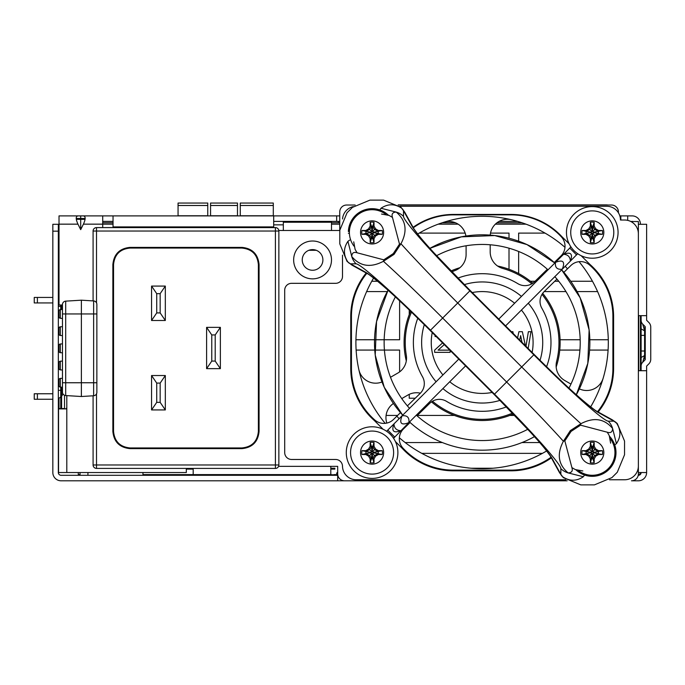 <?xml version="1.0" encoding="UTF-8"?>
<svg xmlns="http://www.w3.org/2000/svg" width="685" height="685" viewBox="0 0 685 685"><rect width="100%" height="100%" fill="white"/><g stroke="black" fill="none" stroke-linecap="round" stroke-linejoin="round"><path stroke-width="1.03" d="M324.27 221.401L323.44 222.231L331.489 222.231L283.325 222.231L283.325 230.485L278.812 230.485M290.551 221.401L291.373 222.231L283.325 222.231M331.489 222.231L331.489 230.485L339.751 230.485L339.751 211.905A6.884 6.884 0 0 1 346.627 205.029L355.155 205.029M398.353 205.029L611.534 205.029A6.884 6.884 0 0 1 618.409 211.905L618.409 212.778M646.623 472.539L638.369 472.539L638.369 473.917A6.884 6.884 0 0 1 631.484 480.801L638.369 480.801A8.254 8.254 0 0 0 646.623 472.539L646.623 366.107L648.832 363.898A6.533 6.533 0 0 0 650.75 359.274L650.75 327.105A6.533 6.533 0 0 0 648.832 322.481L646.623 320.263L646.623 224.295L638.369 224.295L638.369 221.538L630.876 221.538M59.021 311.195L58.328 311.195L58.328 472.539A2.749 2.749 0 0 0 61.085 475.296L337.679 475.296L337.679 480.801L567.171 480.801L344.564 480.801A6.884 6.884 0 0 1 337.679 473.917L337.679 466.348L330.804 466.348L330.804 474.611L337.825 475.296M186.311 468.412L186.311 472.539L58.542 472.539L58.542 408.894L66.796 408.894L66.796 395.622M565.211 266.277A112.717 112.717 0 0 1 567.48 268.828L570.879 265.515A13.76 13.76 0 0 1 589.597 265.035A68.808 68.808 0 0 1 612.904 316.65L612.904 368.35A68.808 68.808 0 0 1 597.534 411.694M413.329 227.745A68.808 68.808 0 0 1 453.41 214.867L510.942 214.867A68.808 68.808 0 0 1 561.34 236.83A13.76 13.76 0 0 1 560.878 256.044L557.873 258.981A112.717 112.717 0 0 1 558.395 259.469M399.141 418.723A112.717 112.717 0 0 1 396.872 416.172L393.473 419.485A13.76 13.76 0 0 1 374.755 419.965A68.808 68.808 0 0 1 351.448 368.35L351.448 316.65A68.808 68.808 0 0 1 366.817 273.306M551.023 457.255A68.808 68.808 0 0 1 510.942 470.133L453.41 470.133A68.808 68.808 0 0 1 403.011 448.17A13.76 13.76 0 0 1 403.474 428.956L406.479 426.019A112.717 112.717 0 0 1 405.957 425.531M641.117 328.877L641.117 320.306A5.403 5.403 0 0 0 642.701 324.125L644.945 326.368A1.036 1.036 0 0 1 645.244 327.105L645.244 359.274A1.036 1.036 0 0 1 644.945 360.002L642.701 362.245A5.403 5.403 0 0 0 641.117 366.064L641.117 328.877L644.585 330.812L644.585 335.376L645.244 335.376L645.244 327.105M641.117 366.064L641.117 370.713M641.117 315.665L641.117 320.306M645.244 335.376L645.244 351.003L644.585 351.003L644.585 355.566L642.701 362.245M644.945 360.002L644.585 355.566L641.117 357.501M642.701 324.125L644.585 330.812L644.945 326.368M646.623 315.665L638.369 315.665L638.369 224.295M641.117 472.539A2.749 2.749 0 0 1 638.369 475.296L638.334 474.611M142.959 472.539L142.959 475.296L204.37 475.296L203.548 474.611L142.959 474.611L193.187 474.611L193.187 468.412M58.328 420.076L58.328 452.768M58.328 311.195L58.328 224.295L52.831 224.295L52.831 231.17L58.328 231.17M337.679 480.801L61.085 480.801A8.254 8.254 0 0 1 52.831 472.539L52.831 231.17M78.287 472.539L78.287 474.611L80.034 474.611L78.287 474.611L78.287 475.296L80.034 475.296L80.034 472.539M237.061 475.296L286.938 475.296L286.116 474.611L237.875 474.611L237.061 475.296M337.679 473.318L336.583 473.318L337.679 472.008M193.187 474.611L330.804 474.611M320.443 474.611L319.621 475.296M59.021 231.599A8.948 8.948 0 0 0 58.328 230.999M638.369 472.539L638.369 370.713L646.623 370.713M417.002 415.752L429.778 403.268A13.76 13.76 0 0 1 446.526 401.35A68.808 68.808 0 0 0 506.429 406.89M417.79 318.242A68.808 68.808 0 0 0 422.491 376.733A13.76 13.76 0 0 1 420.162 393.421L407.387 405.905M547.349 269.248L534.574 281.732A13.76 13.76 0 0 1 517.826 283.65A68.808 68.808 0 0 0 457.922 278.11M546.562 366.758A68.808 68.808 0 0 0 541.861 308.267A13.76 13.76 0 0 1 544.19 291.579L556.965 279.095M406.479 426.019L410.092 422.491M563.875 272.356L567.48 268.828M557.873 258.981L554.259 262.509M400.477 412.644L396.872 416.172M337.722 474.611L333.903 474.611M342.783 480.656A2.406 2.406 0 0 1 342.312 480.425L343.605 480.733M640.432 472.539A2.064 2.064 0 0 1 638.369 474.611M59.021 385.501L58.328 385.501M58.328 398.576L60.742 397.086M61.599 396.238L63.037 394.021M52.831 399.261L34.25 399.261L34.25 393.764L52.831 393.764M58.328 298.121L59.021 298.446M37.392 302.933L34.25 302.933L34.25 297.436L37.392 297.436L37.392 302.933L52.831 302.933M52.831 297.436L37.392 297.436M405.186 442.561L442.382 442.561M521.97 442.561L539.677 442.561M542.426 453.359L421.789 453.359M93.083 395.793L93.083 464.978A3.442 3.442 0 0 0 96.516 468.412L275.413 468.412A3.442 3.442 0 0 0 278.855 464.978L278.855 231.033A3.442 3.442 0 0 0 275.413 227.591L96.516 227.591A3.442 3.442 0 0 0 93.083 231.033L93.083 300.903M241.874 448.632C252.32 447.613 258.057 441.876 259.076 431.43L259.076 264.581C258.048 254.126 252.32 248.39 241.874 247.379L130.064 247.379C119.61 248.398 113.881 254.135 112.862 264.581L112.862 431.43C113.881 441.885 119.618 447.613 130.064 448.632L241.874 448.632L241.874 447.947L130.064 447.947C120.029 446.962 114.523 441.457 113.547 431.43L112.862 431.43M259.076 431.43L258.382 431.43C257.406 441.465 251.9 446.971 241.874 447.947M112.862 264.581L113.547 264.581L113.547 431.43M113.547 264.581C114.532 254.546 120.038 249.04 130.064 248.064L241.874 248.064C251.9 249.049 257.406 254.555 258.382 264.581L259.076 264.581M258.382 431.43L258.382 264.581M206.605 368.65L206.605 327.361L206.605 368.65L220.373 368.65L206.605 368.65L211.768 361.081L211.768 334.931L206.605 327.361L220.373 327.361L220.373 368.65L215.21 361.081L211.768 361.081M151.565 409.93L165.325 409.93L165.325 375.526L165.325 409.93L151.565 409.93L156.728 402.36L156.728 383.095L151.565 375.526L151.565 409.93M151.565 320.486L156.728 312.917L156.728 293.651L151.565 286.082L151.565 320.486L165.325 320.486L165.325 286.082L151.565 286.082L165.325 286.082L160.162 293.651L160.162 312.917L165.325 320.486L165.325 286.082M113.273 421.977L113.273 415.084L113.419 421.969M113.273 380.689L113.419 373.804L113.419 380.689M113.273 322.207L113.273 315.314L113.419 322.198M113.273 280.927L113.273 274.034L113.419 280.918M113.239 415.084L113.239 373.796L113.008 415.076M113.008 274.026L113.008 322.215L113.239 274.034M258.665 306.717L258.665 313.61L258.51 306.717M258.665 382.401L258.665 389.294L258.665 382.401M258.921 306.709L258.921 389.303L258.699 306.717M206.605 327.361L220.373 327.361L215.21 334.931L215.21 361.081M215.21 334.931L211.768 334.931M151.565 375.526L165.325 375.526L160.162 383.095L160.162 402.36L165.325 409.93M160.162 402.36L156.728 402.36M160.162 383.095L156.728 383.095M156.728 312.917L160.162 312.917M156.728 293.651L160.162 293.651M613.794 232.412A21.526 21.526 0 0 1 592.268 253.938A21.526 21.526 0 0 1 570.733 232.412A21.526 21.526 0 0 1 592.268 210.886A21.526 21.526 0 0 1 613.794 232.412M566.461 232.412A25.799 25.799 0 0 0 592.268 258.211A25.799 25.799 0 0 0 618.067 232.412A25.799 25.799 0 0 0 592.268 206.605A25.799 25.799 0 0 0 566.461 232.412M393.618 452.588A21.526 21.526 0 0 1 372.083 474.114A21.526 21.526 0 0 1 350.557 452.588A21.526 21.526 0 0 1 372.083 431.062A21.526 21.526 0 0 1 393.618 452.588M346.285 452.588A25.799 25.799 0 0 0 372.083 478.395A25.799 25.799 0 0 0 397.891 452.588A25.799 25.799 0 0 0 372.083 426.789A25.799 25.799 0 0 0 346.285 452.588M406.299 360.944A78.022 78.022 0 0 1 410.606 311.281M450.987 270.96A78.022 78.022 0 0 1 459.9 267.707M497.601 266.037A78.022 78.022 0 0 1 532.802 283.196M542.674 293.317A78.022 78.022 0 0 1 556.16 367.049M513.322 413.997A78.022 78.022 0 0 1 431.481 401.864M490.186 251.883L490.186 244.776L490.186 251.883A17.202 17.202 0 0 0 502.764 268.451A76.874 76.874 0 0 1 531.783 283.83M466.1 254.486L466.1 245.778L466.1 254.486A17.202 17.202 0 0 1 454.968 270.575A76.874 76.874 0 0 0 451.835 271.842M390.501 377.281L397.934 372.991L390.501 377.281M608.314 342.5A126.211 126.211 -0 0 0 579.039 261.67A126.211 126.211 0 0 1 608.314 342.5A126.211 126.211 180 0 1 590.598 406.976A126.211 126.211 180 0 0 608.314 342.5A126.211 126.211 0 0 1 603.168 378.163A17.202 17.202 0 0 1 579.356 388.875M546.664 450.944A126.211 126.211 0 0 1 399.364 437.801A126.211 126.211 180 0 0 546.664 450.944A126.211 126.211 180 0 1 399.364 437.801M381.99 381.982A17.202 17.202 0 0 1 358.863 369.694A126.211 126.211 0 0 1 355.9 342.5A126.211 126.211 180 0 0 385.184 423.339A126.211 126.211 180 0 1 355.9 342.5A126.211 126.211 0 0 1 373.659 277.947A126.211 126.211 -0 0 0 355.9 342.5M490.237 235.118A17.202 17.202 0 0 1 511.378 219.731A126.211 126.211 0 0 1 564.979 247.311A126.211 126.211 -0 0 0 417.644 233.996A126.211 126.211 0 0 1 443.657 222.291A17.202 17.202 0 0 1 465.903 236.06M507.585 204.892L491.179 204.892M473.095 204.892L456.647 204.892M482.18 204.892L606.028 204.892A13.76 13.76 0 0 1 607.972 205.029M618.658 213.189A13.76 13.76 0 0 0 618.409 212.65M570.965 384.097L564.705 380.483A17.202 17.202 0 0 1 556.631 361.363A76.874 76.874 0 0 0 542.006 294.327M411.488 312.129A76.874 76.874 0 0 0 406.299 355.241A17.202 17.202 0 0 1 397.934 372.991M401.761 398.593L407.917 395.039A17.202 17.202 0 0 1 420.41 393.181M386.828 423.082A17.202 17.202 0 0 1 393.421 403.465M432.492 401.213A76.874 76.874 0 0 0 512.474 413.115M412.584 227.12L414.023 228.97C420.736 238.517 426.258 244.228 433.888 252.765L468.994 289.31L535.362 355.678C565.87 386.006 586.608 404.809 597.551 412.087L613.991 421.172A8.948 8.734 118.8 0 0 612.005 419.657L595.71 410.649C582.781 401.316 562.668 382.992 535.362 355.678L468.985 289.327C438.588 258.733 419.794 237.995 412.584 227.12L403.499 210.68L401.05 207.367L383.574 200.123L369.917 200.131L352.433 207.392L347.064 212.752L339.811 230.246L339.803 243.894L347.038 261.379L352.355 265.343A8.948 8.734 -61.2 0 1 350.36 263.828L348.554 262.749M555.706 375.628L537.699 358.032M408.645 309.372L426.652 326.968M349.65 240.118L347.929 241.325C343.382 248.098 343.313 254.914 347.74 261.773M379.798 209.97L381.006 208.257C387.778 203.71 394.594 203.642 401.453 208.06M608.289 421.172A17.202 17.134 90 0 1 612.604 428.485L616.423 443.674C620.97 436.902 621.038 430.086 616.611 423.227L613.991 421.172L608.289 421.172A99.847 6.096 -135 0 1 533.829 354.813L469.859 290.851A99.847 6.096 -135 0 1 403.508 216.391L403.499 210.68A8.948 8.734 151.2 0 1 405.015 212.675L402.42 208.874M466.648 286.981L448.949 268.863M381.511 214.045L389.071 215.424L392.454 217.402C391.366 214.037 392.608 212.256 396.187 212.076L381.006 208.257M403.508 216.391A17.202 17.134 0 0 0 396.187 212.076C406.102 220.407 407.695 230.965 400.956 243.749C416.386 260.788 435.3 280.533 457.726 302.993L430.522 330.187L494.493 394.149A99.847 6.096 45 0 1 560.844 468.608L560.852 474.32L563.301 477.633L580.777 484.877L594.434 484.869L611.919 477.608L617.288 472.248L624.54 454.754L624.549 441.106L617.313 423.621L615.798 422.251L616.611 423.227M582.841 470.955L575.28 469.576L571.898 467.598L564.842 440.892L571.076 431.404L580.572 425.171L607.278 432.218C610.669 433.297 612.441 432.047 612.604 428.485C604.307 418.569 593.749 416.977 580.923 423.715C563.883 408.294 544.138 389.371 521.687 366.954L457.726 302.993L469.859 290.851M611.996 419.657L615.798 422.251M584.553 475.03L583.346 476.743C576.573 481.29 569.757 481.358 562.899 476.94M614.702 444.882L616.423 443.674M595.71 410.657L597.551 412.087M352.355 265.343L368.641 274.351C381.571 283.684 401.684 302.008 428.99 329.322L495.366 395.673C525.763 426.267 544.558 447.005 551.767 457.88L560.852 474.32A8.948 8.734 -28.8 0 1 559.337 472.325L561.931 476.126M551.767 457.88L550.329 456.03C543.616 446.483 538.093 440.772 530.464 432.235L495.358 395.69L428.99 329.322C398.482 298.994 377.743 280.191 366.8 272.913L350.36 263.828L356.063 263.828A99.847 6.096 45 0 1 430.522 330.187M580.572 425.171L580.923 423.715L570.305 430.625L571.076 431.404M571.898 467.598C572.985 470.963 571.744 472.744 568.165 472.924C558.249 464.593 556.657 454.035 563.395 441.251C547.966 424.212 529.051 404.467 506.626 382.007L533.829 354.813M564.842 440.892L563.395 441.251L570.305 430.625M607.278 432.218L609.248 435.6L610.626 443.161M560.844 468.608A17.202 17.134 180 0 0 568.165 472.924L583.346 476.743M392.454 217.402L399.509 244.108L393.276 253.596L383.78 259.829L357.073 252.782C353.683 251.703 351.91 252.953 351.748 256.515C360.045 266.431 370.602 268.023 383.429 261.285C400.468 276.706 420.213 295.629 442.664 318.046L506.626 382.007L494.493 394.149M399.509 244.108L400.956 243.749L394.046 254.375L393.276 253.596M383.78 259.829L383.429 261.285L394.046 254.375M357.073 252.782L355.104 249.4L353.725 241.839M356.063 263.828A17.202 17.134 -90 0 1 351.748 256.515L347.929 241.325M368.641 274.342L366.8 272.913M497.704 398.019L515.403 416.137M348.374 233.302L349.401 233.302A22.708 22.708 0 0 1 349.401 231.513L348.374 231.513A23.727 23.727 0 0 1 388.318 215.099M349.401 231.513A22.708 22.708 0 0 1 385.809 214.319M353.999 246.129A22.708 22.708 0 0 1 349.401 233.302M361.766 232.412A10.318 10.318 0 0 0 361.945 234.338L365.799 234.338L368.564 235.931L370.157 238.697L370.157 242.55A10.318 10.318 0 0 0 374.01 242.55L374.01 238.697L375.611 235.931L378.377 234.338L382.23 234.338A10.318 10.318 0 0 0 382.23 230.485L378.377 230.485L375.611 228.884L374.01 226.127L374.01 222.274A10.318 10.318 0 0 0 370.157 222.274L370.157 226.127L368.564 228.884L365.799 230.485L361.945 230.485A10.318 10.318 0 0 0 361.766 232.412M370.893 232.6L371.895 233.636A1.242 1.242 0 0 0 372.28 233.636L373.308 232.6A1.242 1.242 0 0 0 373.308 232.215L372.28 231.188A1.242 1.242 0 0 0 371.895 231.188L370.859 232.215A1.242 1.242 0 0 0 370.859 232.6L366.107 233.371L369.763 235.486L368.564 235.931M370.859 232.6L365.97 233.371L365.799 234.338M371.527 232.968L369.763 235.486L371.467 238.568A6.191 6.191 0 0 0 372.708 238.568L374.412 235.486L378.206 233.371A6.191 6.191 0 0 0 378.206 231.444L374.412 229.338L372.708 226.247A6.191 6.191 0 0 0 371.467 226.247L369.763 229.338L365.97 231.444A6.191 6.191 0 0 0 365.97 233.371L361.945 234.338M371.895 231.188L371.467 226.247L370.157 222.274M372.28 231.188L372.708 226.247L374.01 222.274M371.895 231.213L371.467 226.384L370.157 226.127M371.527 231.847L369.763 229.338L368.564 228.884M370.893 232.215L366.107 231.444L365.799 230.485M370.859 232.215L361.945 230.485M372.28 231.213L372.708 226.384L374.01 226.127M372.649 231.847L374.412 229.338L375.611 228.884M373.282 232.215L378.069 231.444L378.377 230.485M373.308 232.215L382.23 230.485M373.308 232.6L382.23 234.338M373.282 232.6L378.069 233.371L378.377 234.338M372.649 232.968L374.412 235.486L375.611 235.931M374.01 242.55L372.708 238.568L372.28 233.636L372.708 238.431L374.01 238.697M370.157 238.697L371.467 238.431L371.895 233.611L371.467 238.568L370.157 242.55M609.573 436.362A23.727 23.727 0 0 1 609.042 469.371A23.727 23.727 0 0 1 576.034 469.901M610.352 438.871A22.708 22.708 0 0 1 578.542 470.681M581.942 452.588A10.318 10.318 0 0 0 582.122 454.515L585.975 454.515L588.74 456.116L590.342 458.873L590.342 462.726A10.318 10.318 0 0 0 594.195 462.726L594.195 458.873L595.787 456.116L598.553 454.515L602.406 454.515A10.318 10.318 0 0 0 602.406 450.662L598.553 450.662L595.787 449.069L594.195 446.303L594.195 442.45A10.318 10.318 0 0 0 590.342 442.45L590.342 446.303L588.74 449.069L585.975 450.662L582.122 450.662A10.318 10.318 0 0 0 581.942 452.588M591.069 452.785L592.071 453.812A1.242 1.242 0 0 0 592.456 453.812L593.493 452.785A1.242 1.242 0 0 0 593.493 452.4L592.456 451.364A1.242 1.242 0 0 0 592.071 451.364L591.044 452.4A1.242 1.242 0 0 0 591.044 452.785L586.283 453.556L589.939 455.662L588.74 456.116M591.044 452.785L586.146 453.556L585.975 454.515M591.703 453.153L589.939 455.662L591.643 458.753A6.191 6.191 0 0 0 592.885 458.753L594.589 455.662L598.382 453.556A6.191 6.191 0 0 0 598.382 451.629L594.589 449.514L592.885 446.432A6.191 6.191 0 0 0 591.643 446.432L589.939 449.514L586.146 451.629A6.191 6.191 0 0 0 586.146 453.556L582.122 454.515M590.342 446.303L591.643 446.569L592.071 451.389L591.643 446.432L590.342 442.45M594.195 446.303L592.885 446.569L592.456 451.389L592.885 446.432L594.195 442.45M591.703 452.031L589.939 449.514L588.74 449.069M591.069 452.4L586.283 451.629L585.975 450.662M591.044 452.4L582.122 450.662M592.825 452.031L594.589 449.514L595.787 449.069M593.458 452.4L598.245 451.629L598.553 450.662M593.493 452.4L602.406 450.662M593.493 452.785L602.406 454.515M593.458 452.785L598.245 453.556L598.553 454.515M592.825 453.153L594.589 455.662L595.787 456.116M592.456 453.787L592.885 458.616L594.195 458.873M592.456 453.812L592.885 458.753L594.195 462.726M592.071 453.812L591.643 458.753L590.342 462.726M592.071 453.787L591.643 458.616L590.342 458.873M581.942 232.412A10.318 10.318 0 0 0 582.122 234.338L585.975 234.338L588.74 235.931L590.342 238.697L590.342 242.55A10.318 10.318 0 0 0 594.195 242.55L594.195 238.697L595.787 235.931L598.553 234.338L602.406 234.338A10.318 10.318 0 0 0 602.406 230.485L598.553 230.485L595.787 228.884L594.195 226.127L594.195 222.274A10.318 10.318 0 0 0 590.342 222.274L590.342 226.127L588.74 228.884L585.975 230.485L582.122 230.485A10.318 10.318 0 0 0 581.942 232.412M591.069 232.6L592.071 233.636A1.242 1.242 0 0 0 592.456 233.636L593.493 232.6A1.242 1.242 0 0 0 593.493 232.215L592.456 231.188A1.242 1.242 0 0 0 592.071 231.188L591.044 232.215A1.242 1.242 0 0 0 591.044 232.6L586.283 233.371L589.939 235.486L588.74 235.931M591.044 232.6L586.146 233.371L585.975 234.338M591.703 232.968L589.939 235.486L591.643 238.568A6.191 6.191 0 0 0 592.885 238.568L594.589 235.486L598.382 233.371A6.191 6.191 0 0 0 598.382 231.444L594.589 229.338L592.885 226.247A6.191 6.191 0 0 0 591.643 226.247L589.939 229.338L586.146 231.444A6.191 6.191 0 0 0 586.146 233.371L582.122 234.338M592.071 231.188L591.643 226.247L590.342 222.274M592.456 231.188L592.885 226.247L594.195 222.274M592.071 231.213L591.643 226.384L590.342 226.127M591.703 231.847L589.939 229.338L588.74 228.884M591.069 232.215L586.283 231.444L585.975 230.485M591.044 232.215L582.122 230.485M592.456 231.213L592.885 226.384L594.195 226.127M592.825 231.847L594.589 229.338L595.787 228.884M593.458 232.215L598.245 231.444L598.553 230.485M593.493 232.215L602.406 230.485M593.493 232.6L602.406 234.338M593.458 232.6L598.245 233.371L598.553 234.338M592.825 232.968L594.589 235.486L595.787 235.931M594.195 242.55L592.885 238.568L592.456 233.636L592.885 238.431L594.195 238.697M590.342 238.697L591.643 238.431L592.071 233.611L591.643 238.568L590.342 242.55M361.766 452.588A10.318 10.318 0 0 0 361.945 454.515L365.799 454.515L368.564 456.116L370.157 458.873L370.157 462.726A10.318 10.318 0 0 0 374.01 462.726L374.01 458.873L375.611 456.116L378.377 454.515L382.23 454.515A10.318 10.318 0 0 0 382.23 450.662L378.377 450.662L375.611 449.069L374.01 446.303L374.01 442.45A10.318 10.318 0 0 0 370.157 442.45L370.157 446.303L368.564 449.069L365.799 450.662L361.945 450.662A10.318 10.318 0 0 0 361.766 452.588M370.893 452.785L371.895 453.812A1.242 1.242 0 0 0 372.28 453.812L373.308 452.785A1.242 1.242 0 0 0 373.308 452.4L372.28 451.364A1.242 1.242 0 0 0 371.895 451.364L370.859 452.4A1.242 1.242 0 0 0 370.859 452.785L366.107 453.556L369.763 455.662L368.564 456.116M370.859 452.785L365.97 453.556L365.799 454.515M371.527 453.153L369.763 455.662L371.467 458.753A6.191 6.191 0 0 0 372.708 458.753L374.412 455.662L378.206 453.556A6.191 6.191 0 0 0 378.206 451.629L374.412 449.514L372.708 446.432A6.191 6.191 0 0 0 371.467 446.432L369.763 449.514L365.97 451.629A6.191 6.191 0 0 0 365.97 453.556L361.945 454.515M370.157 446.303L371.467 446.569L371.895 451.389L371.467 446.432L370.157 442.45M374.01 446.303L372.708 446.569L372.28 451.389L372.708 446.432L374.01 442.45M371.527 452.031L369.763 449.514L368.564 449.069M370.893 452.4L366.107 451.629L365.799 450.662M370.859 452.4L361.945 450.662M372.649 452.031L374.412 449.514L375.611 449.069M373.282 452.4L378.069 451.629L378.377 450.662M373.308 452.4L382.23 450.662M373.308 452.785L382.23 454.515M373.282 452.785L378.069 453.556L378.377 454.515M372.649 453.153L374.412 455.662L375.611 456.116M372.28 453.787L372.708 458.616L374.01 458.873M372.28 453.812L372.708 458.753L374.01 462.726M371.895 453.812L371.467 458.753L370.157 462.726M371.895 453.787L371.467 458.616L370.157 458.873M96.859 304.371A3.442 3.442 0 0 0 93.631 300.938A3.442 3.442 0 0 1 96.859 304.371L96.859 392.325A3.442 3.442 0 0 1 93.631 395.767L81.378 396.512L81.378 300.184L93.631 300.938L93.631 395.767M62.463 392.12A3.442 3.442 0 0 0 65.691 395.553A3.442 3.442 0 0 1 62.463 392.12L62.463 304.577A3.442 3.442 0 0 1 65.691 301.143L81.378 300.184M62.463 378.283L60.314 378.411A1.379 1.379 0 0 0 59.021 379.781A1.379 1.379 0 0 1 60.314 378.411A1.379 1.379 0 0 0 59.021 379.781A1.379 1.379 0 0 1 60.314 378.411A1.379 1.379 0 0 0 59.021 379.781A1.379 1.379 0 0 1 60.314 378.411L60.314 387.093A1.379 1.379 0 0 1 59.021 385.715L59.021 379.781L59.021 385.715A1.379 1.379 0 0 0 60.314 387.093A1.379 1.379 0 0 1 59.021 385.715L59.021 379.781L59.021 385.715A1.379 1.379 0 0 0 60.314 387.093A1.379 1.379 0 0 1 59.021 385.715L59.021 379.781L59.021 385.715A1.379 1.379 0 0 0 60.314 387.093L62.463 387.222L62.463 382.752L65.691 382.752L65.691 395.553L81.378 396.512M96.859 382.752L65.691 382.752L65.691 313.944L62.463 313.944L62.463 309.474L60.314 309.603A1.379 1.379 0 0 0 59.021 310.981A1.379 1.379 0 0 1 60.314 309.603A1.379 1.379 0 0 0 59.021 310.981A1.379 1.379 0 0 1 60.314 309.603A1.379 1.379 0 0 0 59.021 310.981A1.379 1.379 0 0 1 60.314 309.603L60.314 318.285A1.379 1.379 0 0 1 59.021 316.915L59.021 310.981L59.021 316.915A1.379 1.379 0 0 0 60.314 318.285A1.379 1.379 0 0 1 59.021 316.915L59.021 310.981L59.021 316.915A1.379 1.379 0 0 0 60.314 318.285A1.379 1.379 0 0 1 59.021 316.915L59.021 310.981L59.021 316.915A1.379 1.379 0 0 0 60.314 318.285L62.463 318.422M62.463 335.616L60.314 335.487A1.379 1.379 0 0 1 59.021 334.117L59.021 328.183L59.021 334.117A1.379 1.379 0 0 0 60.314 335.487A1.379 1.379 0 0 1 59.021 334.117L59.021 328.183L59.021 334.117A1.379 1.379 0 0 0 60.314 335.487A1.379 1.379 0 0 1 59.021 334.117L59.021 328.183A1.379 1.379 0 0 1 60.314 326.805A1.379 1.379 0 0 0 59.021 328.183A1.379 1.379 0 0 1 60.314 326.805A1.379 1.379 0 0 0 59.021 328.183A1.379 1.379 0 0 1 60.314 326.805L62.463 326.676M62.463 352.818L60.314 352.689A1.379 1.379 0 0 1 59.021 351.319L59.021 345.377A1.379 1.379 0 0 1 60.314 344.007L62.463 343.879M62.463 370.02L60.314 369.891A1.379 1.379 0 0 1 59.021 368.521L59.021 362.579L59.021 368.521A1.379 1.379 0 0 0 60.314 369.891A1.379 1.379 0 0 1 59.021 368.521L59.021 362.579L59.021 368.521A1.379 1.379 0 0 0 60.314 369.891A1.379 1.379 0 0 1 59.021 368.521L59.021 362.579A1.379 1.379 0 0 1 60.314 361.209A1.379 1.379 0 0 0 59.021 362.579A1.379 1.379 0 0 1 60.314 361.209A1.379 1.379 0 0 0 59.021 362.579A1.379 1.379 0 0 1 60.314 361.209L62.463 361.081M59.021 328.183A1.379 1.379 0 0 1 60.314 326.805L60.314 335.487A1.379 1.379 0 0 1 59.021 334.117L59.021 328.183M59.021 351.319L59.021 345.377M59.021 362.579A1.379 1.379 0 0 1 60.314 361.209L60.314 369.891A1.379 1.379 0 0 1 59.021 368.521L59.021 362.579M492.926 468.24L471.289 468.24M330.804 469.105L334.862 469.105L334.862 468.24L330.804 468.24M186.311 469.105L193.187 469.105M638.711 370.713L638.711 315.665M61.599 408.894L61.599 387.171M61.599 309.526L61.599 305.005M60.742 408.894L60.742 387.119M60.742 309.577L60.742 305.005M85.111 218.481L76.275 218.481M85.034 219.337L76.352 219.337M312.565 249.614A10.318 10.318 0 0 1 322.892 259.932A10.318 10.318 0 0 1 312.565 270.258A10.318 10.318 0 0 1 302.248 259.932A10.318 10.318 0 0 1 312.565 249.614M312.565 278.855A18.923 18.923 0 0 0 331.489 259.932A18.923 18.923 0 0 0 312.565 241.009A18.923 18.923 0 0 0 293.651 259.932A18.923 18.923 0 0 0 312.565 278.855M413.089 227.326A69.493 69.493 0 0 1 453.41 214.439L510.942 214.439A69.493 69.493 0 0 1 561.837 236.616L569.124 243.817M342.5 255.137L342.5 276.449A6.884 6.884 0 0 1 335.616 283.325L291.587 283.325A6.884 6.884 0 0 0 284.703 290.209L284.703 452.588A6.884 6.884 0 0 0 291.587 459.472L335.624 459.472A6.884 6.884 0 0 1 342.5 466.237A13.76 13.76 0 0 0 356.26 479.765L565.724 479.765M353.263 206.596A13.76 13.76 0 0 0 342.543 218.952M399.877 206.262L606.713 206.262A13.76 13.76 0 0 1 620.473 220.022L624.6 220.022A13.76 13.76 0 0 1 638.369 233.791L638.369 466.005A13.76 13.76 0 0 1 624.6 479.765L609.462 479.765M383.078 429.247L374.284 420.47A69.493 69.493 0 0 1 350.754 368.35L350.754 316.65A69.493 69.493 0 0 1 366.201 272.972M551.365 457.854A69.493 69.493 0 0 1 510.942 470.826L453.41 470.826A69.493 69.493 0 0 1 402.515 448.649L395.408 441.56M581.111 255.676L590.059 264.53A69.493 69.493 0 0 1 613.597 316.65L613.597 368.35A69.493 69.493 0 0 1 598.151 412.027M432.235 332.567A50.913 50.913 -135 0 0 442.93 374.935M449.737 381.75A50.913 50.913 -135 0 0 492.104 392.436M424.315 324.664A60.545 60.545 -135 0 0 436.088 381.776M442.904 388.583A60.545 60.545 -135 0 0 500.007 400.365M532.117 352.433A50.913 50.913 -135 0 0 521.422 310.065M514.615 303.25A50.913 50.913 -135 0 0 472.248 292.563M540.037 360.336A60.545 60.545 -135 0 0 528.263 303.224M521.448 296.417A60.545 60.545 -135 0 0 464.344 284.635M576.582 254.906A15.138 15.138 -135 0 0 577.669 253.69L570.374 261.113C573.08 253.852 570.81 251.583 563.558 254.306L569.774 248.09A5.506 5.506 -135 0 0 570.785 246.703L569.774 248.09L576.582 254.906M505.581 325.906L570.374 261.113C570.134 256.798 567.865 254.529 563.558 254.306L555.484 262.381C563.044 259.35 565.322 261.619 562.291 269.196C557.136 269.804 554.859 267.535 555.484 262.381L498.774 319.09M429.897 248.355A107.682 107.682 45 0 1 554.833 263.031L526.945 244.571L494.733 235.554L461.313 236.856L429.897 248.355M436.585 255.693A98.049 98.049 45 0 1 548.017 269.847M554.824 276.663A98.049 98.049 45 0 1 568.978 388.095M561.649 269.839A107.682 107.682 45 0 1 576.316 394.774L587.816 363.358L589.126 329.939L580.109 297.727L561.649 269.839M402.703 415.161A107.682 107.682 45 0 1 388.035 290.226L376.536 321.642L375.226 355.061L384.242 387.273L402.703 415.161M527.767 429.307A98.049 98.049 45 0 1 416.334 415.153M409.527 408.337A98.049 98.049 45 0 1 395.373 296.905M534.454 436.645A107.682 107.682 45 0 1 409.519 421.969M458.77 359.094L387.77 430.094A15.138 15.138 -135 0 0 386.683 431.31L387.77 430.094L394.577 436.91A5.506 5.506 -135 0 0 393.567 438.297L408.868 422.619C401.307 425.65 399.03 423.381 402.061 415.804C407.215 415.196 409.493 417.465 408.868 422.619L465.577 365.91M393.978 423.887C391.272 431.148 393.541 433.417 400.793 430.694C396.487 430.471 394.217 428.202 393.978 423.887M608.083 350.069L589.588 350.069M579.93 350.069L559.756 350.069M514.7 415.435L509.811 415.435M454.403 415.435L417.319 415.435M397.625 415.435L386.092 415.435M142.977 226.906L142.977 227.591M207.658 226.906L207.658 227.591M409.245 394.346L409.245 398.233L415.238 398.233M399.612 371.895L399.612 350.069L356.123 350.069M597.585 291.587L577.061 291.587M565.964 291.587L544.173 291.587M560.073 339.751L580.186 339.751M589.819 339.751L608.28 339.751M409.245 309.971L409.245 314.612M387.29 291.587L366.629 291.587M355.926 339.751L399.612 339.751L399.612 300.843M545.029 233.097L518.639 233.097L518.639 241.18M518.639 251.489L518.639 273.563M530.447 281.261L535.045 281.261M554.747 281.261L558.746 281.261M570.751 281.261L592.465 281.261M509.006 238.217L509.006 233.097L490.52 233.097M465.175 233.097L419.186 233.097M509.006 269.265L509.006 248.193M371.75 281.261L377.735 281.261M59.021 408.894L59.021 398.259M66.796 407.875L65.769 408.894M64.527 395.271L64.527 408.894M632.169 221.538L630.602 221.401M640.432 315.665L640.432 370.713M102.716 221.401L113.034 221.401M339.751 221.401L273.692 221.401M273.692 224.843L283.325 224.843M102.716 227.591L102.716 215.895L80.693 215.895L80.693 218.481M113.034 224.158L83.416 224.158L80.693 229.655L77.97 224.158C75.658 219.072 75.658 216.314 77.97 215.895L80.693 215.895M77.97 215.895L59.021 215.895L59.021 305.005L62.463 305.005M640.432 224.295L640.432 224.158A8.254 8.254 0 0 0 632.169 215.895L620.815 215.895L620.815 220.022L620.815 215.895L619.839 215.895M336.652 221.401L336.652 215.895L339.751 215.895M336.652 215.895L273.692 215.895L273.692 226.906L113.034 226.906L113.034 215.895L273.692 215.895L116.818 215.895M102.716 215.895L113.034 215.895M83.416 224.158C85.728 219.072 85.728 216.314 83.416 215.895M80.693 219.337L80.693 229.655M602.612 204.892L398.156 204.883M633.034 221.538A2.749 2.749 0 0 0 632.169 221.401M102.716 222.779L113.034 222.779M339.751 222.779L331.489 222.779M522.038 222.779L496.967 222.779M455.474 222.779L442.167 222.779M499.082 221.401L517.654 221.401M338.373 221.401L338.373 222.779M210.56 215.895L210.56 203.051L237.472 203.051L237.472 215.895M207.76 215.895L207.76 203.051L178.057 203.051L178.057 205.491L207.76 205.491M273.298 205.491L273.298 203.051L240.272 203.051L240.272 205.491L273.298 205.491L273.298 215.895M178.057 215.895L178.057 205.491M240.272 215.895L240.272 205.491M308.867 250.299L316.273 250.299M58.328 405.46L59.021 404.767M58.328 241.702L59.021 242.387M58.328 275.413L59.021 274.728M442.57 342.902L434.632 350.146L434.632 352.338L450.113 352.338L450.113 350.446M435.283 335.616L435.061 336.532L436.199 336.532M449.814 350.146L438.075 350.146L444.257 344.589M519.735 340.051L520.634 335.65L522.013 342.329M513.193 333.509L512.894 331.694L511.378 331.694M525.412 345.728L522.355 331.694L518.922 331.694L517.569 337.885M528.161 348.477L530.961 331.694L528.375 331.694L525.994 346.31M283.325 230.485L331.489 230.485M330.804 466.348L278.564 466.348M66.796 472.539L66.796 408.894M641.117 335.376L644.585 335.376L644.585 351.003L641.117 351.003M327.019 474.611L327.019 475.296M58.328 390.322L60.742 390.322M61.599 390.322L62.463 390.322M37.392 399.261L37.392 393.764M58.328 306.375L60.742 306.375M61.599 306.375L62.463 306.375M96.516 468.412L96.516 393.832M96.516 302.864L96.516 231.033L275.413 231.033L275.413 468.412A3.442 3.442 0 0 0 278.855 464.978L93.083 464.978M93.083 231.033L96.516 231.033L96.516 227.591M275.413 227.591L275.413 231.033L278.855 231.033M130.064 447.947L130.064 448.632M130.064 247.379L130.064 248.064M241.874 248.064L241.874 247.379M414.023 228.97L412.498 226.264A8.948 8.734 151.2 0 0 410.974 224.26M598.416 412.182A8.948 8.734 118.8 0 1 600.411 413.697M559.328 472.325L551.853 458.736A8.948 8.734 -28.8 0 0 553.377 460.74M365.936 272.818A8.948 8.734 -61.2 0 1 363.94 271.303M360.524 232.412A11.559 11.559 0 0 1 372.083 220.853A11.559 11.559 0 0 1 383.643 232.412A11.559 11.559 0 0 1 372.083 243.971A11.559 11.559 0 0 1 360.524 232.412M580.709 452.588A11.559 11.559 0 0 1 592.268 441.029A11.559 11.559 0 0 1 603.827 452.588A11.559 11.559 0 0 1 592.268 464.147A11.559 11.559 0 0 1 580.709 452.588M580.709 232.412A11.559 11.559 0 0 1 592.268 220.853A11.559 11.559 0 0 1 603.827 232.412A11.559 11.559 0 0 1 592.268 243.971A11.559 11.559 0 0 1 580.709 232.412M360.524 452.588A11.559 11.559 0 0 1 372.083 441.029A11.559 11.559 0 0 1 383.643 452.588A11.559 11.559 0 0 1 372.083 464.147A11.559 11.559 0 0 1 360.524 452.588M62.463 304.577A3.442 3.442 0 0 1 65.691 301.143L65.691 313.944L96.859 313.944M60.314 352.689L60.314 344.007M331.489 224.158L339.751 224.158M438.263 224.158L458.119 224.158M495.375 224.158L525.952 224.158M64.527 408.551L61.599 408.551M60.742 408.551L59.021 408.551M77.97 224.158L59.021 224.158M627.7 220.382L627.7 215.895M210.56 205.491L237.472 205.491M178.057 215.775L207.76 215.775M210.56 215.775L237.472 215.775M240.272 215.775L273.298 215.775M337.688 474.251L336.583 473.318M87.92 475.296L87.92 472.539M405.023 212.675L412.498 226.264M550.329 456.03L551.853 458.736"/></g></svg>
